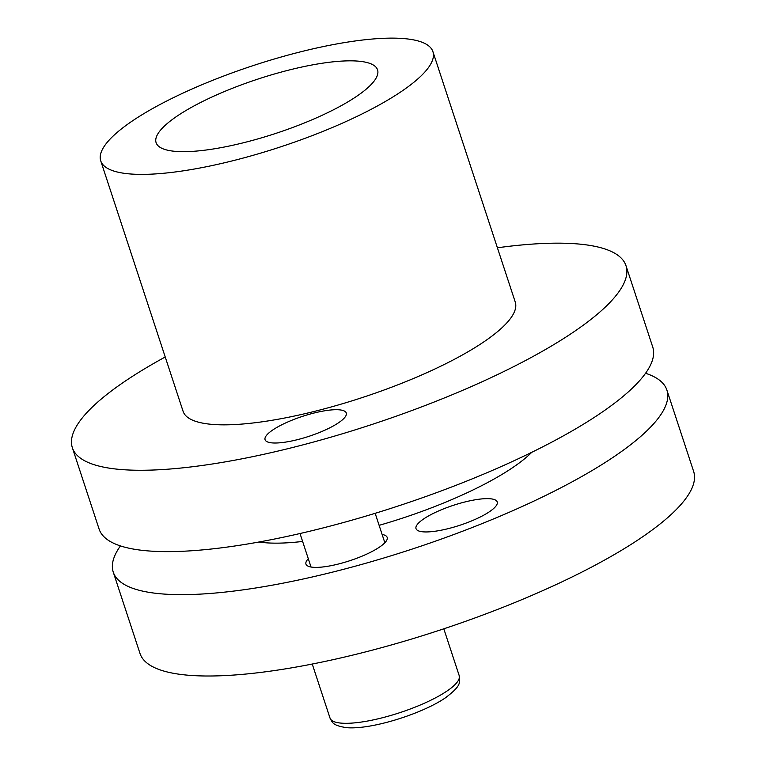<?xml version="1.0" encoding="UTF-8"?>
<svg xmlns="http://www.w3.org/2000/svg" width="766" height="766" viewBox="0 0 766 766"><rect width="100%" height="100%" fill="white"/><g stroke="black" fill="none" stroke-linecap="round" stroke-linejoin="round"><path stroke-width="1.15" d="M382.119 534.457A42.733 10.485 161.8 0 1 387.175 537.397A42.733 10.485 161.8 0 1 386.447 540.748A42.733 10.485 161.8 0 1 344.02 562.503A42.733 10.485 161.8 0 1 305.969 564.092A42.733 10.485 161.8 0 1 306.697 560.731A42.733 10.485 161.8 0 1 308.296 558.73M645.556 373.262A291.396 71.477 161.8 0 1 666.889 390.085L693.642 471.444A291.396 71.477 161.8 0 1 688.682 494.319A291.396 71.477 161.8 0 1 399.44 642.645A291.396 71.477 161.8 0 1 140.006 653.475L113.253 572.116A291.396 71.477 161.8 0 1 118.213 549.241A291.396 71.477 161.8 0 1 120.444 545.909M416.742 525.284A42.733 10.485 -18.2 0 0 416.015 528.645A42.733 10.485 -18.2 0 0 454.066 527.056A42.733 10.485 -18.2 0 0 496.483 505.301A42.733 10.485 -18.2 0 0 497.211 501.941A42.733 10.485 -18.2 0 0 459.16 503.53A42.733 10.485 -18.2 0 0 416.742 525.284M666.889 390.085A291.396 71.477 161.8 0 1 661.929 412.96A291.396 71.477 161.8 0 1 372.688 561.287A291.396 71.477 161.8 0 1 113.253 572.116M531.728 452.333A159.261 39.066 161.8 0 1 379.122 525.342M302.618 541.447A159.261 39.066 161.8 0 1 258.985 542.002M375.57 78.994A116.556 28.591 161.8 0 1 259.875 138.33A116.556 28.591 161.8 0 1 156.101 142.658A116.556 28.591 161.8 0 1 158.083 133.504A116.556 28.591 161.8 0 1 273.778 74.178A116.556 28.591 161.8 0 1 377.552 69.85A116.556 28.591 161.8 0 1 375.57 78.994M103.716 147.129A174.839 42.886 161.8 0 1 277.263 58.139A174.839 42.886 161.8 0 1 432.914 51.648A174.839 42.886 161.8 0 1 429.946 65.369A174.839 42.886 161.8 0 1 256.399 154.368A174.839 42.886 161.8 0 1 100.739 160.86A174.839 42.886 161.8 0 1 103.716 147.129M497.402 247.782A291.396 71.477 161.8 0 1 625.994 265.706L652.747 347.065A291.396 71.477 161.8 0 1 647.787 369.94A291.396 71.477 161.8 0 1 358.545 518.266A291.396 71.477 161.8 0 1 99.111 529.086L72.358 447.727A291.396 71.477 161.8 0 1 77.318 424.852A291.396 71.477 161.8 0 1 165.226 357.004M432.914 51.648L515.269 302.11A174.839 42.886 161.8 0 1 512.291 315.831A174.839 42.886 161.8 0 1 338.744 404.831A174.839 42.886 161.8 0 1 183.093 411.323L100.739 160.86M265.802 436.352A42.733 10.485 161.8 0 1 308.229 414.598A42.733 10.485 161.8 0 1 346.28 413.008A42.733 10.485 161.8 0 1 345.552 416.369A42.733 10.485 161.8 0 1 303.125 438.123A42.733 10.485 161.8 0 1 265.074 439.713A42.733 10.485 161.8 0 1 265.802 436.352M625.994 265.706A291.396 71.477 161.8 0 1 621.034 288.581A291.396 71.477 161.8 0 1 331.793 436.907A291.396 71.477 161.8 0 1 72.358 447.727M341.713 723.171A67.992 16.68 161.8 0 1 330.012 718.058C332.31 722.012 331.812 725.517 346.931 727.7C372.046 729.692 422.42 713.606 445.314 697.903C462.856 684.651 459.303 682.305 459.188 675.593A67.992 16.68 161.8 0 1 416.714 706.491A67.992 16.68 161.8 0 1 341.713 723.171M312.25 664.045L330.012 718.058M443.811 628.819L459.188 675.593M300.013 533.529L311.025 567.022M375.168 513.316L384.848 542.759"/></g></svg>
